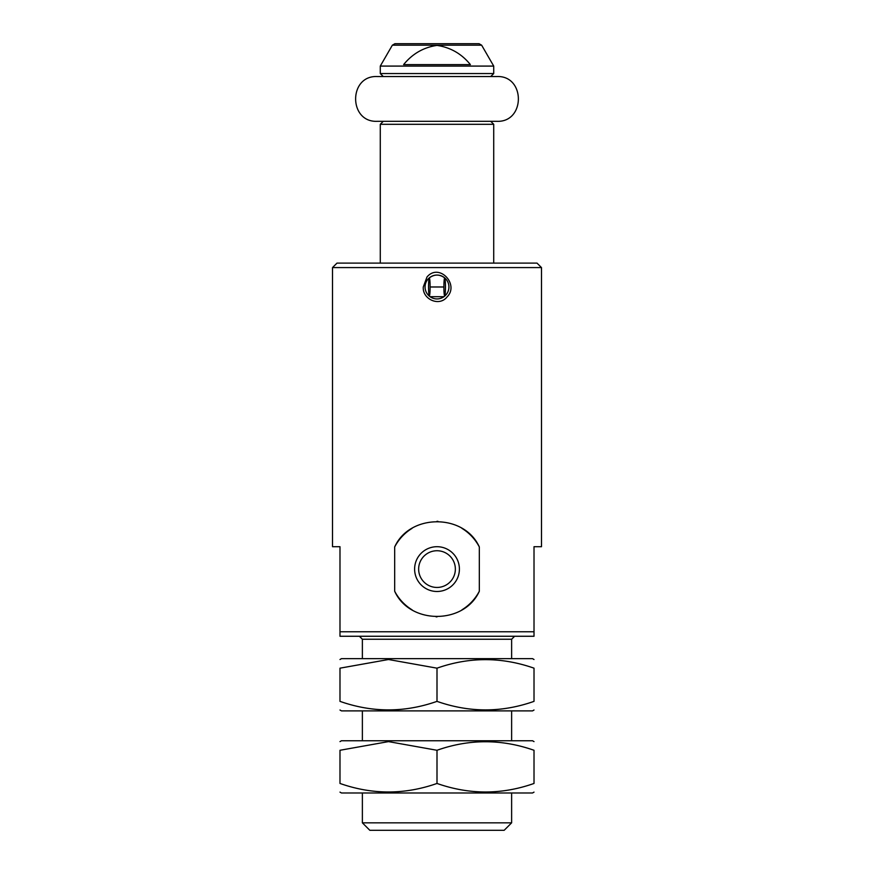 <?xml version="1.0" encoding="UTF-8"?>
<svg xmlns="http://www.w3.org/2000/svg" width="874" height="874" viewBox="0 0 874 874"><rect width="100%" height="100%" fill="white"/><g stroke="black" fill="none" stroke-linecap="round" stroke-linejoin="round"><path stroke-width="1.31" d="M380.277 66.085L493.723 66.085L481.65 45.197L479.072 43.7L394.928 43.7L392.35 45.197L380.277 66.085L380.277 73.547L493.723 73.547L493.723 66.085M403.613 64.6L470.387 64.6C461.625 53.806 450.503 47.414 437.022 45.404C423.606 47.338 412.473 53.74 403.613 64.6M339.986 631.782L339.986 546.709L332.513 546.709L332.513 267.586L541.487 267.586L541.487 546.709L534.014 546.709L534.014 631.782L339.986 631.782L339.986 636.261L534.014 636.261L534.014 631.782M461.964 609.812A47.764 47.764 0 0 0 479.323 591.239C464.356 624.713 409.797 624.866 394.677 591.239L394.677 546.96C409.644 513.486 464.203 513.322 479.323 546.96A47.764 47.764 0 0 0 461.876 528.322M479.323 591.239L479.323 546.96M427.015 276.96C439.163 262.571 459.702 284.629 446.985 297.018C439.141 306.949 422.295 299.17 423.278 286.989L427.015 276.96M445.041 278.161C439.677 274.054 434.323 274.054 428.959 278.161M437 43.7L451.924 43.7M383.271 76.541L380.277 73.547M332.513 267.586L336.993 263.107L537.007 263.107L541.487 267.586M359.389 636.261L362.371 639.244L511.629 639.244L514.611 636.261M362.371 822.838L511.629 822.838L504.167 830.3L369.833 830.3L362.371 822.838L362.371 792.98M362.371 740.748L362.371 710.89M362.371 658.646L362.371 639.244M425.059 286.989A11.941 11.941 0 0 0 442.965 297.335A11.941 11.941 0 0 0 442.965 276.654A11.941 11.941 0 0 0 425.059 286.989M430.106 286.989A8.958 0.776 -90 0 1 429.32 295.947A8.958 0.776 -90 0 1 428.544 286.989A8.958 0.776 -90 0 1 429.32 278.041A8.958 0.776 -90 0 1 430.106 286.989L443.894 286.989A8.958 0.776 -90 0 0 444.68 295.947A8.958 0.776 -90 0 0 445.456 286.989A8.958 0.776 -90 0 0 444.68 278.041A8.958 0.776 -90 0 0 443.894 286.989L430.106 286.989M394.677 591.239A47.764 47.764 0 0 0 412.124 609.866M436.06 616.847A47.764 47.764 0 0 0 437.055 616.858M418.646 569.094A18.354 18.354 0 0 0 446.177 584.99A18.354 18.354 0 0 0 446.177 553.198A18.354 18.354 0 0 0 418.646 569.094M414.615 569.094A22.385 22.385 0 0 0 448.198 588.486A22.385 22.385 0 0 0 448.198 549.702A22.385 22.385 0 0 0 414.615 569.094M437.94 521.341A47.764 47.764 0 0 0 436.945 521.33M412.036 528.377A47.764 47.764 0 0 0 394.677 546.96M437 121.311L490.729 121.311L493.723 124.305L380.277 124.305L383.271 121.311M430.041 296.69L443.959 296.69M377.295 121.311L496.705 121.311C525.591 122.699 525.591 75.153 496.705 76.541L377.295 76.541C348.409 75.153 348.409 122.699 377.295 121.311M534.014 659.509L532.528 658.646L341.472 658.646L339.986 659.509M339.986 668.173C339.986 656.811 339.986 656.811 339.986 668.173L388.493 659.509L437 668.173C469.24 656.811 501.578 656.811 534.014 668.173C534.014 656.811 534.014 656.811 534.014 668.173L534.014 701.363C534.014 712.736 534.014 712.736 534.014 701.363C501.785 712.736 469.447 712.736 437 701.363C404.662 712.725 372.313 712.725 339.986 701.363C339.986 712.736 339.986 712.736 339.986 701.363L339.986 668.173M534.014 710.027L532.528 710.89L341.472 710.89L339.986 710.027M437 701.363L437 668.173M534.014 741.611L532.528 740.748L341.472 740.748L339.986 741.611M339.986 750.274C339.986 738.901 339.986 738.901 339.986 750.274L388.493 741.611L437 750.274C469.24 738.901 501.578 738.901 534.014 750.274C534.014 738.901 534.014 738.901 534.014 750.274L534.014 783.454C534.014 794.827 534.014 794.827 534.014 783.454C501.785 794.827 469.447 794.827 437 783.454C404.662 794.816 372.313 794.816 339.986 783.454C339.986 794.827 339.986 794.827 339.986 783.454L339.986 750.274M534.014 792.128L532.528 792.98L341.472 792.98L339.986 792.128M437 783.454L437 750.274M392.35 45.197L481.65 45.197M493.723 73.547L490.729 76.541M511.629 822.838L511.629 792.98M511.629 740.748L511.629 710.89M511.629 658.646L511.629 639.244M493.723 263.107L493.723 124.305M380.277 263.107L380.277 124.305"/></g></svg>
